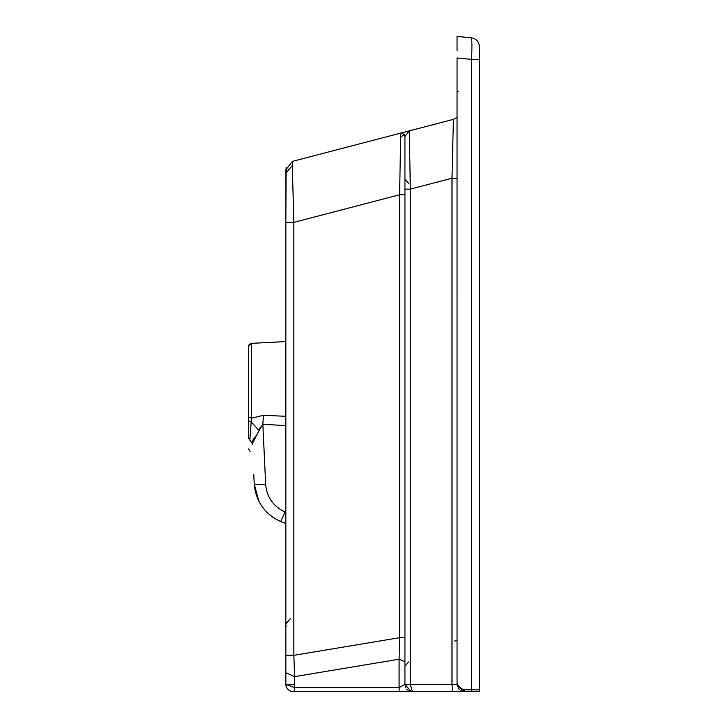 <?xml version="1.0" encoding="UTF-8"?>
<svg xmlns="http://www.w3.org/2000/svg" width="728" height="728" viewBox="0 0 728 728"><rect width="100%" height="100%" fill="white"/><g stroke="black" fill="none" stroke-linecap="round" stroke-linejoin="round"><path stroke-width="1.09" d="M285.84 440.003L285.367 425.598L262.863 424.26L265.656 484.311C258.74 484.539 254.927 484.375 254.218 483.829L255.428 492.101M259.031 501.592L261.916 506.342M248.621 438.256L248.621 420.82L248.621 438.256C248.621 452.425 248.621 452.425 248.621 438.256L248.621 430.721L248.621 438.256L252.343 443.634L253.053 439.657L256.966 434.589L259.086 430.485L252.343 443.634L249.859 440.14C250.123 455.1 250.123 455.1 249.859 440.14L251.442 418.236L251.442 343.334L251.442 397.142M273.865 517.936L271.499 516.27M270.179 515.233L266.794 512.166M261.853 506.242L258.868 501.283M258.768 501.082L254.227 483.938M259.432 429.575L260.397 427.063M248.621 363.563L248.621 346.228L248.621 363.563M248.621 413.276L248.621 409.318M248.621 405.332L248.621 346.228L248.621 417.099L251.442 418.236L263.363 415.324L285.449 416.27L285.34 341.605L285.376 397.142M248.621 429.593L248.621 429.029M294.221 691.6L412.385 691.6L410.301 684.347L410.301 189.125L451.988 178.242L457.048 178.242M479.379 46.337L479.379 691.6L294.74 691.6L294.613 687.587L285.84 684.347L285.84 672.745L294.613 676.64L293.839 655.318L285.84 655.318L285.84 222.377L293.839 222.377L292.301 165.447M457.048 683.428L457.048 85.34L457.048 117.436L453.408 119.356L292.456 161.37L400.527 133.16L404.322 134.389L404.941 136.454L404.941 189.125L410.301 189.125L409.354 130.849L453.408 119.356L451.988 178.242L451.988 684.347L452.725 691.6L352.834 691.6M286.122 167.604L285.84 222.377L286.122 167.604M288.87 690.19L287.332 688.706M286.495 687.323L286.195 686.568M479.379 59.396L471.635 59.396C472.09 46.31 471.99 39.112 471.335 37.792C476.258 38.702 478.942 41.596 479.379 46.456C478.942 41.596 476.258 38.702 471.335 37.792L457.048 36.4L457.048 41.951M457.048 43.389L457.048 48.994M457.048 50.769L457.048 36.4M405.915 687.933L405.305 686.586L405.915 687.933M464.182 689.853L459.168 687.669L457.603 685.348L457.048 682.6L457.048 684.347L464.182 691.591L464.491 689.853L464.182 691.591M479.379 126.381L479.379 138.675M479.379 163.045L479.379 176.267M429.474 691.6L412.385 691.6M285.84 204.55L285.84 173.255L292.301 165.465L292.456 161.37L285.84 169.779L285.84 173.255M286.377 625.962L285.84 625.962L285.84 684.347C286.313 688.724 288.789 691.136 293.284 691.6C288.789 691.19 286.304 688.779 285.84 684.347L285.84 655.318M285.84 629.638L285.84 630.284M285.84 196.56L285.84 200.391M407.971 131.404L409.354 130.849L404.941 136.4M404.941 189.244L404.941 684.347L410.938 691.464M410.274 691.3L408.881 690.745M407.753 690.026L406.761 689.097M294.23 691.6L293.284 691.6M457.148 685.53L457.393 686.522M458.194 688.215L459.204 689.452M460.842 690.663L462.862 691.427M453.408 119.356L409.354 130.849M400.527 133.16L400.637 137.183L404.322 134.389M404.941 194.758L399.608 194.758L293.839 222.377L293.839 655.318L399.608 637.683L404.941 637.683M404.941 661.807L399.09 659.213L399.608 637.683L399.608 194.758L400.637 137.183M457.048 684.347L404.941 684.347L399.09 687.587L399.217 691.6L367.722 691.6L415.479 691.6M399.09 659.213L294.613 676.64L294.613 687.587L399.09 687.587L399.09 659.213M285.84 188.325L285.84 222.75M479.379 689.853L471.635 689.853L471.635 59.396L457.057 57.976L457.048 682.6M286.168 686.477L285.84 684.775M285.84 207.398L285.84 222.377L285.84 207.398M265.656 484.311C266.757 497.115 273.228 506.351 285.067 512.021L285.84 512.348M253.781 474.474L254.218 483.829C255.728 501.292 264.546 513.886 280.69 521.612L285.84 523.487M263.363 415.324L262.863 424.26L259.086 430.485L251.196 421.885L248.621 420.811L248.621 430.721L248.621 417.099M252.379 444.371L252.343 443.634M250.059 451.387L248.621 448.939M285.84 425.598L285.367 425.598L285.84 416.27M285.84 186.423L285.84 200.291M285.84 683.201L285.84 657.93M458.54 91.81L457.048 91.81L458.54 91.81M294.613 684.347L285.84 684.347M285.067 512.021L280.69 521.612M471.635 691.6L471.635 689.853L464.491 689.853M285.34 341.605L251.215 343.352M251.051 343.379L249.185 344.526M249.076 344.69L248.621 346.018M454.381 641.122L457.048 640.349L454.381 641.122M290.754 618.227L285.84 623.942M251.442 343.334L248.621 346.228M285.84 685.157L285.84 684.393M285.84 652.224L285.84 653.617M285.84 658.44L285.84 664.973M285.84 671.635L285.84 685.412M408.636 183.411L404.941 179.124M408.636 661.952L404.941 666.238"/></g></svg>
